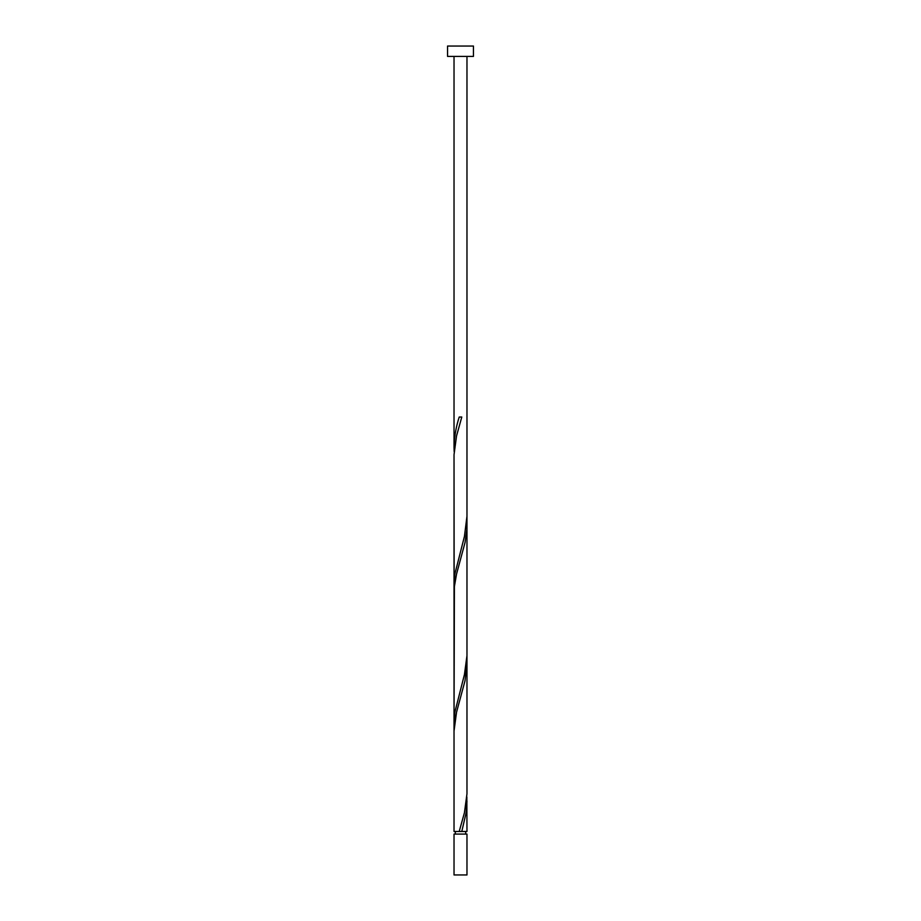 <?xml version="1.0" encoding="UTF-8"?>
<svg xmlns="http://www.w3.org/2000/svg" width="921" height="921" viewBox="0 0 921 921"><rect width="100%" height="100%" fill="white"/><g stroke="black" fill="none" stroke-linecap="round" stroke-linejoin="round"><path stroke-width="1.38" d="M466.97 874.95L454.03 874.95L454.03 834.081L466.97 834.081L466.97 874.95M465.681 834.081L465.681 831.49M455.319 834.081L455.319 831.49M473.452 56.411L447.548 56.411L447.548 46.05L473.452 46.05L473.452 56.411M459.211 831.49L464.449 812.656L466.97 793.81L466.97 663.201L465.013 680.78L456.551 712.186L454.03 731.021L454.03 831.49L466.97 831.49L466.843 796.953M461.789 831.49L466.141 812.656L466.97 801.351M454.03 732.276L454.03 585.33L454.859 574.036L464.449 536.356L466.97 516.255L466.97 655.66L464.449 674.506L454.859 712.186L454.157 727.878M466.843 520.653L466.809 530.07L465.013 542.63L456.551 574.036L454.398 586.585L454.03 723.48L454.03 454.721L456.551 435.886L461.789 417.04L459.211 417.04C455.987 427.079 454.249 437.13 454.03 447.18L454.157 451.578M454.03 594.126L454.03 455.976L454.157 589.728M454.03 447.18L454.03 56.411M466.97 663.201L466.97 525.062M466.97 516.255L466.97 56.411"/></g></svg>
